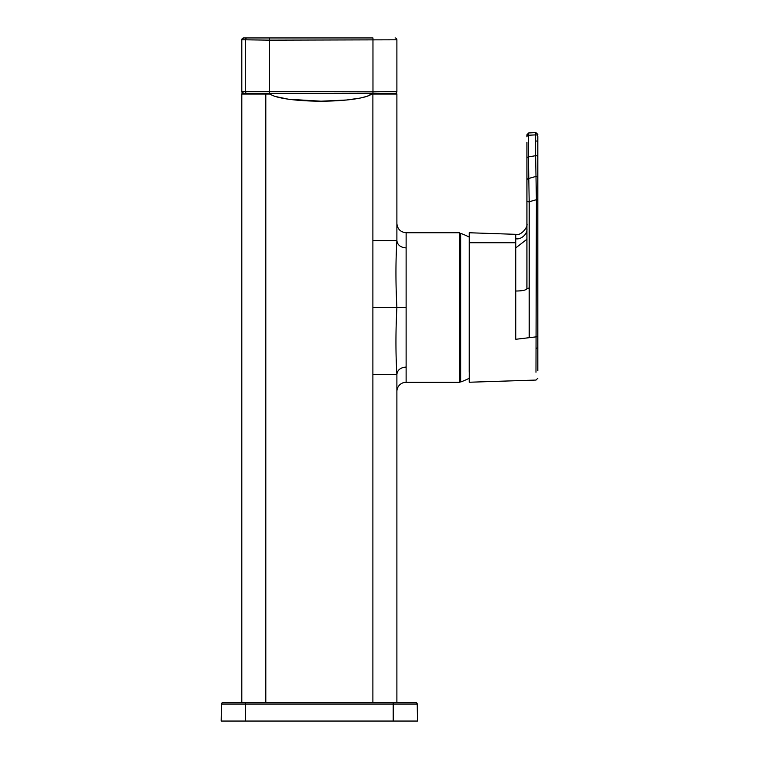 <?xml version="1.0" encoding="UTF-8"?>
<svg xmlns="http://www.w3.org/2000/svg" width="759" height="759" viewBox="0 0 759 759"><rect width="100%" height="100%" fill="white"/><g stroke="black" fill="none" stroke-linecap="round" stroke-linejoin="round"><path stroke-width="1.14" d="M406.122 367.071C400.515 367.508 397.441 369.956 396.891 374.424C395.629 353.732 395.629 331.427 396.891 307.499L406.122 307.499L406.122 382.27L459.66 382.27L459.66 232.728L406.131 232.728C400.515 232.178 397.441 229.095 396.891 223.488M396.891 391.502A9.231 9.231 0 0 1 406.122 382.27M459.66 249.104L459.66 241.03M459.66 366.217L459.66 370.99M469.233 237.083A79.221 79.221 0 0 0 460.656 233.336L460.656 382.005A79.221 79.221 0 0 0 469.261 378.248L469.479 323.125M372.963 37.95L243.658 37.95L372.963 37.95L372.973 91.839L241.808 91.488L241.808 39.8L245.347 39.8L245.28 91.488A1.85 1.85 -90 0 0 247.121 93.338L269.35 93.338L267.974 93.338L274.749 96.346L288.477 99.239L321.038 101.194L346.645 99.998L359.937 98.12L367.176 96.289L372.735 93.338L387.735 93.338M221.476 704.039L221.182 721.05L417.526 721.05L417.222 704.039A1.48 1.48 0 0 0 415.752 702.587L222.956 702.587A1.48 1.48 0 0 0 221.476 704.039L417.222 704.039A1.48 1.48 0 0 0 415.752 702.587M526.926 142.275L526.926 288.591C526.215 290.156 522.496 290.972 515.778 291.02L515.778 234.332L469.252 232.757L469.223 372.252M537.818 378.21L536.025 380.06L469.252 382.242L469.233 378.257M526.926 158.479A1.85 1.603 0 0 1 528.416 156.914L529.194 201.761L529.194 288.012L526.926 288.591L526.926 277.063L526.888 287.139M526.926 252.32L526.926 244.36M515.778 247.88L526.926 239.256M515.778 238.762C521.442 239.863 527.543 233.63 526.926 229.104L526.926 227.396M536.404 141.022A1.85 0.92 0 0 1 537.818 141.924L537.818 136.449A1.85 1.603 180 0 0 535.626 134.884L535.882 132.597L528.681 132.958L526.926 134.798L526.926 136.81A1.85 1.603 180 0 1 528.416 135.244L528.416 156.914L535.626 155.699L536.404 199.702L529.194 201.761A1.85 0.92 180 0 1 526.926 200.869M526.926 230.005L526.926 227.634L526.926 230.005M537.818 136.449L537.818 178.08A1.85 1.603 180 0 0 535.626 176.515L528.416 178.574A1.85 1.603 180 0 0 526.926 180.149M529.194 288.012L529.203 337.689L515.778 339.282L515.778 291.02M528.681 132.958L528.416 135.244L535.626 134.884L535.626 155.699A1.85 1.603 0 0 1 537.818 157.265M537.818 178.08L537.818 198.801A1.85 0.92 180 0 1 536.404 199.702L535.977 372.261M537.818 198.801L537.818 370.658M269.417 37.95L269.426 40.151L245.347 39.8A1.85 1.85 -90 0 1 247.187 37.95M395.05 37.95A1.85 1.85 0 0 1 396.891 39.8L396.891 91.488L396.891 39.8L269.426 40.151L269.35 93.338L396.151 93.338L372.887 93.338L372.887 94.078L371.891 94.078M373.94 93.338L372.963 93.338L372.973 91.839L396.891 91.488A1.85 1.85 0 0 1 395.05 93.338L389.386 93.338M243.658 93.338L243.658 93.338A1.85 1.85 90 0 1 241.808 91.488L243.658 93.338M269.938 94.078L265.811 94.078L265.811 93.338L244.056 93.338M396.151 93.338A0.74 0.74 0 0 1 396.891 94.078L396.891 240.584L372.887 240.584L372.887 94.078L396.891 94.078A0.74 0.74 0 0 0 396.151 93.338M265.811 702.587L265.811 94.078L241.808 94.078A0.74 0.74 0 0 1 242.548 93.338A0.74 0.74 0 0 0 241.808 94.078L241.808 702.587M406.131 232.766L406.122 247.927C400.553 247.462 397.479 245.015 396.891 240.584C395.629 261.267 395.629 283.572 396.891 307.499L372.887 307.499L372.887 240.584M406.122 247.927L406.122 307.499M372.887 702.587L372.887 307.499M372.887 374.424L396.891 374.424L396.891 702.587M269.492 93.338A51.878 9.013 180 0 0 318.619 101.175A51.878 9.013 180 0 0 371.625 94.078A51.878 9.013 180 0 0 372.384 93.338M393.2 721.05L393.2 702.587M245.499 721.05L245.499 702.587M469.223 242.738L515.778 242.738M537.818 335.943A1.85 0.92 180 0 1 536.404 336.835L529.203 337.689M537.818 347.489L536.357 348.409M241.808 39.8L243.658 37.95A1.85 1.85 90 0 0 241.808 39.8L241.808 91.488M460.656 233.336L459.66 234.028M526.926 266.4L526.926 267.87M526.926 236.855L526.926 238.212M526.926 229.854L526.926 229.095M515.778 234.332C520.228 236.296 528.131 227.662 526.926 223.668M526.926 226.22L526.926 228.317M526.888 229.246L526.888 230.015M535.882 132.597L537.818 134.438M460.656 382.005L459.66 381.312"/></g></svg>
